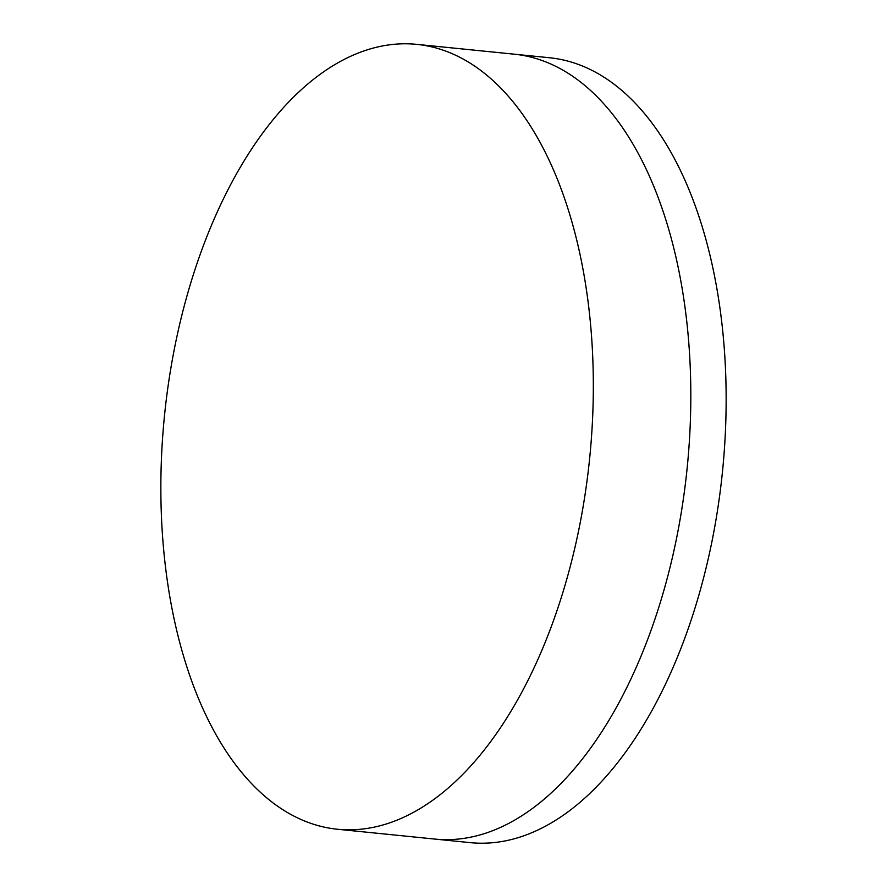 <?xml version="1.0" encoding="UTF-8"?>
<svg xmlns="http://www.w3.org/2000/svg" width="887" height="887" viewBox="0 0 887 887"><rect width="100%" height="100%" fill="white"/><g stroke="black" fill="none" stroke-linecap="round" stroke-linejoin="round"><path stroke-width="1.33" d="M416.657 44.35L514.15 54.174A394.449 213.634 95.8 0 1 605.455 105.686A394.449 213.634 95.8 0 1 672.246 558.134A394.449 213.634 95.8 0 1 435.018 839.091L470.343 842.65A394.449 213.634 95.8 0 0 707.571 561.693A394.449 213.634 95.8 0 0 640.78 109.245A394.449 213.634 95.8 0 0 549.474 57.744L514.15 54.174A394.449 213.634 95.8 0 1 605.455 105.686A394.449 213.634 95.8 0 1 672.246 558.134A394.449 213.634 95.8 0 1 435.018 839.091L337.526 829.256A394.449 213.634 95.8 0 1 246.22 777.755A394.449 213.634 95.8 0 1 179.429 325.307A394.449 213.634 95.8 0 1 416.657 44.35A394.449 213.634 95.8 0 1 507.974 95.863A394.449 213.634 95.8 0 1 574.754 548.299A394.449 213.634 95.8 0 1 337.526 829.256"/></g></svg>
